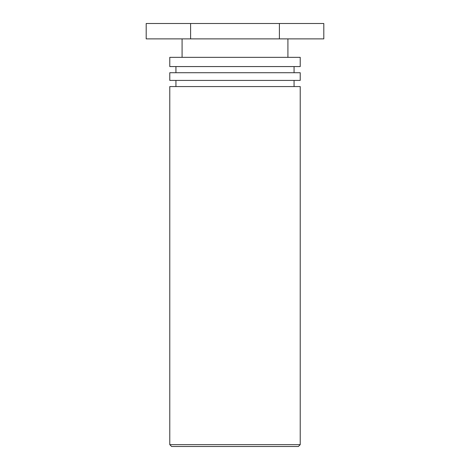 <?xml version="1.0" encoding="UTF-8"?>
<svg xmlns="http://www.w3.org/2000/svg" width="470" height="470" viewBox="0 0 470 470"><rect width="100%" height="100%" fill="white"/><g stroke="black" fill="none" stroke-linecap="round" stroke-linejoin="round"><path stroke-width="0.7" d="M171.626 446.5L298.374 446.5L300.218 444.655L169.782 444.655L171.626 446.5M300.218 444.655L300.218 86.568L169.782 86.568L169.782 444.655M169.782 80.411L300.218 80.411L300.218 72.721L169.782 72.721L169.782 80.411M169.782 66.57L300.218 66.57L300.218 57.34L169.782 57.34L169.782 66.57M279.403 23.5L146.194 23.5L146.194 38.881L323.806 38.881L323.806 23.5L279.403 23.5L279.403 38.881M190.597 23.5L190.597 38.881M294.067 86.568L294.067 80.411M175.933 86.568L175.933 80.411M294.067 72.721L294.067 66.57M175.933 72.721L175.933 66.57M287.916 57.34L287.916 38.881M182.084 57.34L182.084 38.881"/></g></svg>
